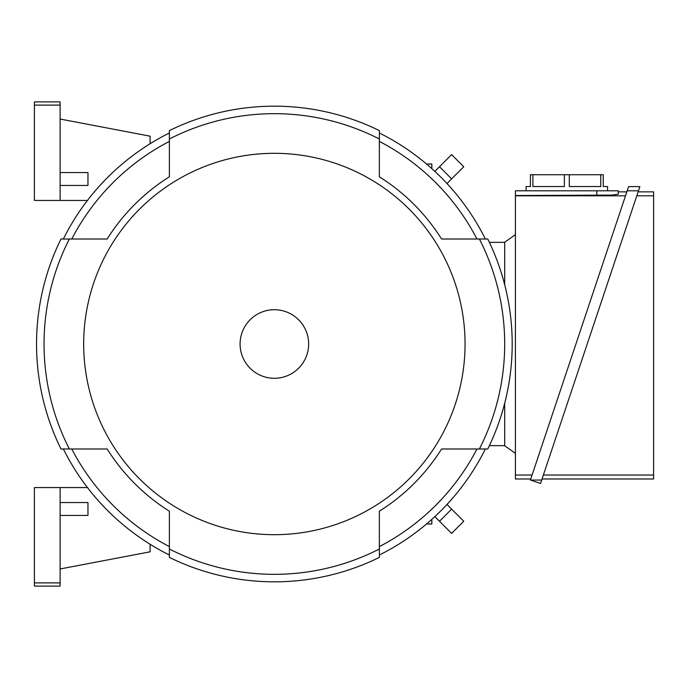 <?xml version="1.0" encoding="UTF-8"?>
<svg xmlns="http://www.w3.org/2000/svg" width="688" height="688" viewBox="0 0 688 688"><rect width="100%" height="100%" fill="white"/><g stroke="black" fill="none" stroke-linecap="round" stroke-linejoin="round"><path stroke-width="1.03" d="M447.08 183.412L463.746 166.745L451.62 154.619L434.962 171.286M434.962 516.714L451.62 533.381L463.746 521.255L447.08 504.588M504.691 242.339L489.366 242.339M504.691 445.661L489.366 445.661M504.691 284.746L504.691 242.228L515.407 234.668M515.407 453.332L504.691 445.772L504.691 403.254M530.758 478.986L515.407 478.986L515.407 190.808L618.245 190.808L618.245 191.875L626.828 191.875M618.245 191.875L618.245 194.171L611.976 195.1L515.407 195.521M515.407 195.813L625.504 195.813M532.082 475.038L515.407 475.038M618.245 194.171L618.245 190.808M526.114 190.808L526.114 186.525L530.405 186.525L530.405 174.735L603.247 174.735L603.247 186.525L607.538 186.525L607.538 190.808M600.779 174.735L600.779 186.525L569.294 186.525L569.294 174.735M564.358 174.735L564.358 186.525L532.873 186.525L532.873 174.735M627.181 190.808L638.481 190.808L540.562 483.449L530.405 480.052L627.181 190.808L628.591 186.603L639.883 186.603L638.481 190.808L639.883 186.603M638.12 191.875L653.6 191.875L653.6 478.986L542.058 478.986M636.804 195.813L653.6 195.813M653.6 475.038L543.374 475.038M530.405 480.052L541.697 480.052M426.534 164.028L431.849 164.028L431.849 168.655M431.849 519.345L431.849 523.972L426.534 523.972M150.096 544.26L150.096 551.828L60.114 568.967M60.114 487.551L34.4 487.551L34.4 586.107L60.114 586.107L60.114 487.551L87.445 487.551M60.114 515.407L87.961 515.407L87.961 502.55L60.114 502.55M34.4 582.899L60.114 582.899M60.114 200.449L60.114 101.893L34.4 101.893L34.4 200.449L87.445 200.449M150.096 143.74L150.096 136.172L60.114 119.033M60.114 185.45L87.961 185.45L87.961 172.593L60.114 172.593M34.4 105.101L60.114 105.101M63.356 448.989A235.683 235.683 0 0 0 169.386 555.01M107.165 239.011L71.767 239.011A228.184 228.184 0 0 1 169.386 141.401L169.386 176.799A197.43 197.43 0 0 0 107.165 239.011L60.965 239.011A237.824 237.824 0 0 0 60.965 448.989L107.165 448.989A197.43 197.43 0 0 0 169.386 511.201L169.386 546.599A228.184 228.184 0 0 1 71.767 448.989L107.165 448.989M169.386 132.99A235.683 235.683 0 0 0 63.356 239.011M379.355 176.799L379.355 141.401A228.184 228.184 0 0 1 476.965 239.011L441.567 239.011A197.43 197.43 0 0 0 379.355 176.799L379.355 130.6A237.824 237.824 0 0 0 169.386 130.6L169.386 176.799M485.375 239.011A235.683 235.683 0 0 0 379.355 132.99M441.567 448.989L476.965 448.989A228.184 228.184 0 0 1 379.355 546.599L379.355 511.201A197.43 197.43 0 0 0 441.567 448.989L487.766 448.989A237.824 237.824 0 0 0 487.766 239.011L441.567 239.011M379.355 555.01A235.683 235.683 0 0 0 485.375 448.989M169.386 511.201L169.386 557.4A237.824 237.824 0 0 0 379.355 557.4L379.355 511.201M69.359 239.011A230.325 230.325 0 0 0 69.359 448.989M479.373 448.989A230.325 230.325 0 0 0 479.373 239.011M169.386 549.007A230.325 230.325 0 0 0 379.355 549.007M83.678 344A190.688 190.688 0 0 0 274.366 534.688A190.688 190.688 0 0 0 465.054 344A190.688 190.688 0 0 0 274.366 153.312A190.688 190.688 0 0 0 83.678 344M379.355 138.993A230.325 230.325 0 0 0 169.386 138.993M308.645 344A34.28 34.28 0 0 0 274.366 309.72A34.28 34.28 0 0 0 240.086 344A34.28 34.28 0 0 0 274.366 378.28A34.28 34.28 0 0 0 308.645 344M451.62 178.863L439.503 166.745M439.503 521.255L451.62 509.137M596.823 195.521L596.823 190.808"/></g></svg>

